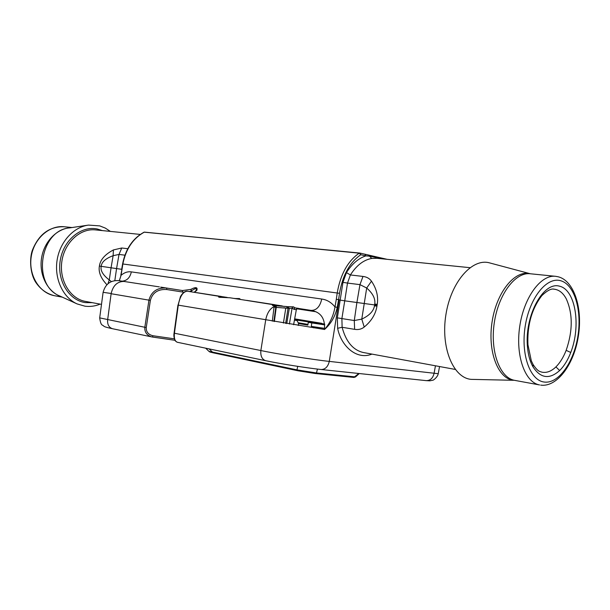 <?xml version="1.0" encoding="UTF-8"?>
<svg xmlns="http://www.w3.org/2000/svg" width="610" height="610" viewBox="0 0 610 610"><rect width="100%" height="100%" fill="white"/><g stroke="black" fill="none" stroke-linecap="round" stroke-linejoin="round"><path stroke-width="0.91" d="M469.952 267.676L376.881 258.289L371.772 258.442C363.629 259.883 356.507 265.388 350.392 274.95L362.988 276.437C366.747 276.887 369.576 278.473 371.475 281.187C376.553 288.705 378.474 296.437 377.232 304.39L376.95 306.174C375.684 314.127 371.444 321.081 364.223 327.036C361.562 329.179 358.36 329.949 354.623 329.347L342.118 327.28C345.954 341.684 353.007 350.087 363.263 352.504L363.507 352.549M377.232 304.39L374.761 304.054L374.578 304.931L344.734 300.829L341.89 318.588L354.288 320.54L361.776 319.114C369.363 315.538 373.602 311.108 374.479 305.823L374.578 304.931L377.064 305.274M374.761 304.054C375.546 298.77 372.862 293.425 366.694 288.019L361.776 319.114L364.223 327.036M527.337 345.397C525.035 314.691 543.579 281.279 559.522 286.189C575.596 289.803 581.193 325.9 570.762 352.473C567.826 360.091 564.12 366.107 559.644 370.529C549.473 379.611 540.59 378.391 533.003 366.869C529.823 361.234 527.94 354.075 527.337 345.397L527.94 344.711L531.302 360.8L533.117 364.574C538.432 372.474 540.178 371.292 541.718 372.13L541.718 372.13C546.537 373.129 551.272 371.383 555.931 366.9C559.988 362.874 563.396 357.361 566.156 350.353C572.881 330.833 572.904 313.631 566.232 298.755C563.091 292.937 559.065 289.75 554.147 289.186L553.75 289.155M286.738 323.605L289.292 308.416L292.083 308.096L294.028 309.354L295.896 309.628L297.314 308.218L294.401 307.76L294.447 309.384L296.3 309.682M298.084 308.355L294.401 307.76M272.312 321.18L274.058 306.929L275.308 307.326L275.102 305.961M152.927 335.736L152.416 337.04L174.872 340.273L151.776 336.926C146.85 335.378 144.54 332.183 144.822 327.326L148.985 299.906C151.463 291.443 157.357 287.478 166.667 288.019L166.759 289.521C158.005 289.018 152.546 292.64 150.373 300.387L146.255 327.57C146.103 331.893 148.329 334.615 152.927 335.736L174.3 338.825M160.674 287.104L182.481 290.543L182.588 292.037L166.759 289.521M220.995 297.344L229.993 297.787L220.812 297.352C218.22 297.23 217.892 296.925 219.829 296.429L187.422 291.222C183.145 291.473 180.11 296.025 178.318 304.893L174.384 333.441C173.972 338.314 174.917 341.249 177.236 342.24L177.266 342.248M124.013 281.454L118.302 280.6C110.387 280.287 105.324 284.199 103.113 292.32L111.165 293.486C113.079 285.51 117.326 281.492 123.929 281.439L159.362 286.891M110.372 231.404L105.286 228.079L99.735 225.891L88.541 225.098C73.406 226.966 59.666 242.17 57.027 260.661C54.305 279.136 63.15 297.703 77.104 303.917L84.965 306.19C90.135 306.861 95.198 306.167 100.162 304.115M530.342 273.768L489.433 262.849C472.041 257.954 450.904 282.133 445.887 314.821C440.603 347.464 453.138 377.811 471.065 379.359L513.536 380.289C497.951 378.871 487.337 351.246 492.14 321.523C496.715 291.755 515.183 269.513 530.311 273.76M194.224 292.274L196.504 290.032L195.825 288.248L191.609 290.703L191.426 291.839M275.308 307.326L286.891 308.195L286.837 306.563L274.828 305.74C272.029 305.602 271.595 305.259 273.509 304.725L274.469 305.694M273.509 304.725L229.993 297.787M321.691 323.643L324.695 324.139M324.688 324.07L321.706 323.575M324.68 328.416L313.83 326.823L313.662 327.867M313.83 326.823L311.283 326.396L311.832 322.942L308.286 322.354L307.852 325.107L298.542 323.544M307.966 324.383L298.153 322.736M307.913 324.711L303.04 323.986L307.897 324.802M324.68 328.363L311.283 326.396M311.832 322.942L324.764 324.894M294.432 320.159L297.108 320.563L298.565 323.582L298.267 325.465M360.045 253.104L364.986 254.233L359.732 253.043L360.784 254.736C349.705 262.407 342.614 275.27 339.511 293.318L338.596 299.632L340.166 300.105L342.95 282.354L346.442 272.609C351.993 263.886 358.459 258.312 365.847 255.887L360.784 254.736L359.237 253.165L144.341 232.113C133.056 238.342 125.896 248.964 122.862 263.985L121.077 275.285C124.409 272.495 127.833 271.358 131.341 271.885L321.744 299.037C326.884 299.723 331.299 302.362 334.989 306.944L337.254 307.326C335.264 316.346 331.017 323.735 324.52 329.491L177.937 305.084L174.064 333.159L260.859 350.536C276.193 353.83 314.806 359.946 329.278 361.387L438.232 373.709M122.168 281.164C126.987 280.745 130.044 277.649 131.341 271.885M337.254 307.326L338.58 299.624L336.308 299.266L334.989 306.944C333.54 315.606 330.048 323.125 324.52 329.491C325.206 318.412 320.715 312.038 311.054 310.391C316.453 310.467 320.014 306.677 321.744 299.037M283.421 323.056L285.793 308.058L289.292 308.416L288.217 306.685L293.456 306.838L295.118 307.867M234.842 298.534L239.402 298.542L240.546 299.418M182.481 290.543L190.777 289.407C195.757 286.814 197.785 287.119 196.862 290.329L194.361 292.289M124.905 255.178L119.011 254.439L113.14 255.681C105.576 258.503 101.596 262.048 101.207 266.334C100.253 270.535 102.945 275.072 109.281 279.944L111.363 281.591M108.008 283.597L109.281 279.944L111.058 267.79L99.392 266.067C100.246 259.807 104.912 254.431 113.407 249.94L121.733 248.003L127.787 248.712M121.687 269.307L116.571 268.583L114.817 280.646M368.775 255.079L384.437 259.052M336.308 299.266L337.223 292.983C340.433 274.347 347.776 261.072 359.237 253.165L144.09 232.158C132.759 238.365 125.591 248.964 122.595 263.947L339.511 293.318M106.849 284.656C100.787 278.183 98.301 271.984 99.392 266.067M103.105 292.335L99.689 317.879L146.255 327.57M152.416 337.04L112.56 328.737C107.284 327.631 104.348 326.762 103.761 326.121C102.541 324.535 100.909 326.487 99.682 317.924M119.293 280.73L121.077 275.285L119.369 280.745M196.176 290.711L196.862 290.329M190.777 289.407L191.609 290.703L189.512 291.542M276.2 305.633L274.95 304.733L275.819 305.64M286.837 306.563L275.926 305.679C270.627 307.623 267.226 312.312 265.739 319.739L260.859 350.536C260.409 356.049 262.033 359.442 265.731 360.716C280.325 363.796 307.196 368.059 321.173 369.5C325.298 369.439 327.997 366.732 329.278 361.387L339.099 299.914M294.028 309.354L294.538 308.424M289.399 324.04L292.083 308.096L293.456 306.838M285.648 323.422L288.019 308.408L287.081 306.677L288.217 306.685M219.783 297.375L220.812 297.352M219.829 296.429L220.69 297.314M222.429 297.245L221.27 296.452L222.032 297.261M238.418 299.091L239.402 298.542M113.407 249.94L113.14 255.681L111.058 267.79L116.571 268.583L119.011 254.439L121.733 248.003M371.475 281.187L366.694 288.019L359.961 284.634L347.509 283.078L344.734 300.829L340.166 300.105L337.33 317.863L341.89 318.588L342.118 327.28L337.635 328.294L337.33 317.863M371.772 258.442L369.469 256.162L365.847 255.887L364.986 254.233L368.669 255.056L369.469 256.162L382.493 258.853M120.81 275.262L122 269.048M383.865 258.556L387.007 259.311M317.436 369.08L316.498 372.962L315.096 373.495L298.061 370.796L296.971 369.866L316.498 372.962L355.546 376.911M205.662 348.173L208.902 351.329L296.971 369.866L297.718 366.358M353.8 377.415L358.84 373.495M297.932 370.766L213.309 352.847L209.055 348.882M294.516 319.716L321.638 324.009L294.546 319.533M321.638 324.009L321.744 323.323L294.668 318.862M544.448 382.073C558.676 383.82 573.888 362.203 577.899 336.095C582.1 310.025 574.353 284.153 560.407 280.653C546.545 276.742 529.541 298 525.195 326.281C520.635 354.524 530.174 380.747 544.448 382.073M376.95 306.174L374.479 305.823M61.236 296.658C47.961 292.175 39.055 275.476 41.465 258.678C43.76 241.857 56.921 228.292 70.92 227.705M87.527 225.25L69.83 227.865C39.673 229.802 31.628 285.411 59.948 296.071L77.104 303.917M555.237 276.284L530.403 273.776C515.534 271.709 498.439 294.134 494.291 322.751C489.96 351.345 499.788 377.857 514.588 380.343L539.553 384.933C524.936 382.485 515.32 355.523 519.743 326.365C523.982 297.169 541.001 274.264 555.695 276.33L558.127 276.772C573.995 280.569 582.924 308.065 578.326 336.346C573.941 364.681 557.037 387.243 540.887 385.139L540.666 385.101M92.293 302.667L85.53 302.621C69.159 300.585 56.875 280.775 60.23 260.508C63.333 240.203 81.099 225.509 97.242 228.986L102.404 230.603M140.277 234.423L95.64 229.917C80.36 228.033 64.507 242.437 61.862 261.377C59.017 280.287 70.112 298.702 85.263 301.37L101.496 304.36M435.456 365.786L434.061 373.427C432.879 378.215 430.271 380.617 426.237 380.64L321.173 369.5M311.054 310.391L297.855 308.347M275.445 304.886L282.316 305.945M234.103 298.42L234.514 298.404M221.743 296.597L227.217 297.436M354.623 329.347L354.288 320.54L356.896 302.545L359.961 284.634L362.988 276.437M150.373 300.387L111.127 293.723L107.627 319.892C107.291 324.604 108.931 327.555 112.56 328.737M296.811 308.805L315.972 311.771L296.811 308.805M144.09 232.158L359.641 253.036M365.108 254.271L387.137 259.326M371.955 354.105C356.293 360.464 340.876 345.512 337.635 328.294M183.9 292.19L182.588 292.037M72.064 227.538L64.424 226.767C49.319 224.915 33.725 238.769 31.179 257.023C28.441 275.247 39.444 293.059 54.427 295.697L62.311 297.154M178.059 305.099L180.453 296.582C182.558 292.884 184.853 291.092 187.331 291.206M285.8 308.027L283.795 307.745M273.89 321.447L275.773 307.303M118.66 280.646L123.929 281.439M276.368 307.28L276.002 305.64L273.631 305.755M346.442 272.609L350.392 274.95L347.509 283.078L342.95 282.354M527.94 344.711L527.94 344.711C527.269 328.698 530.182 310.734 541.901 295.553C547.292 290.474 551.371 288.355 554.139 289.186L554.139 289.186M533.117 364.574L533.003 366.869M555.931 366.9L559.644 370.529M570.762 352.473L566.156 350.353M293.601 324.718L296.338 309.682C297.466 308.355 298.077 307.92 298.176 308.363L297.314 308.218M177.113 342.21L175.215 340.822C174.002 338.154 173.614 335.652 174.041 333.334M438.224 373.732C437.583 377.338 432.932 380.564 432.955 380.16L429.897 380.823L426.237 380.64M363.263 352.504L455.258 369.431M438.232 373.732L439.543 366.541M177.236 342.24L265.731 360.716M276.246 307.287L274.347 321.531M123.982 281.446L159.202 286.868M274.027 306.456L274.058 306.929M246.669 300.364L274.996 304.741M195.772 292.51L221.316 296.46M122.595 263.947L121.733 269.018M64.424 226.767C49.585 226.264 38.903 234.087 32.383 250.237C29.577 257.786 29.768 272.967 35.693 282.247C40.542 289.376 46.787 293.86 54.427 295.697M208.917 351.345C210.58 352.214 208.071 351.596 213.309 352.847L298.061 370.796L315.096 373.495L353.945 377.438L355.516 376.934L359.282 373.541"/></g></svg>

